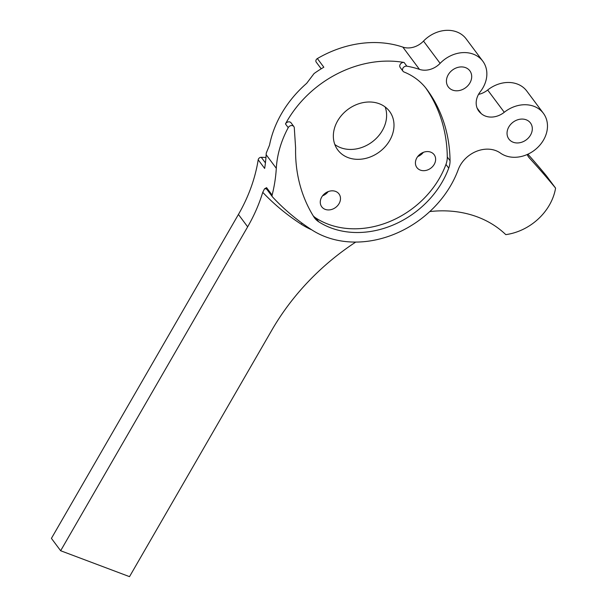 <?xml version="1.0" encoding="UTF-8"?>
<svg xmlns="http://www.w3.org/2000/svg" width="607" height="607" viewBox="0 0 607 607"><rect width="100%" height="100%" fill="white"/><g stroke="black" fill="none" stroke-linecap="round" stroke-linejoin="round"><path stroke-width="0.91" d="M478.528 94.389A18.832 15.425 143.3 0 0 487.664 90.018A29.591 24.242 143.3 0 1 517.323 84.047A29.591 24.242 143.3 0 1 526.785 91.05L543.394 113.312A29.591 24.242 143.3 0 1 539.433 145.642A29.591 24.242 143.3 0 1 505.411 155.711A29.591 24.242 143.3 0 1 500.426 153.07A27.543 22.558 143.3 0 0 495.782 150.612A27.543 22.558 143.3 0 0 458.217 169.672A97.128 79.563 143.3 0 1 311.983 229.992A298.401 244.431 -36.7 0 1 272.543 196.964A2.694 2.2 143.3 0 1 272.422 196.812A2.694 2.2 143.3 0 1 272.126 195.082A161.424 132.235 143.3 0 0 276.299 168.314A102.629 84.07 143.3 0 1 288.226 127.652L285.465 123.942A3.445 2.823 -36.7 0 1 289.956 122.015A3.445 2.823 -36.7 0 1 291.057 122.826L293.826 126.537A3.445 2.823 143.3 0 0 292.726 125.725A3.445 2.823 143.3 0 0 288.226 127.652M513.196 142.243A13.453 11.017 -36.7 0 1 508.894 139.056A13.453 11.017 -36.7 0 1 510.699 124.359A13.453 11.017 -36.7 0 1 526.155 119.784A13.453 11.017 -36.7 0 1 530.457 122.971A13.453 11.017 -36.7 0 1 528.659 137.66A13.453 11.017 -36.7 0 1 513.196 142.243M452.579 90.086A13.453 11.017 -36.7 0 1 448.277 86.9A13.453 11.017 -36.7 0 1 450.083 72.21A13.453 11.017 -36.7 0 1 465.546 67.627A13.453 11.017 -36.7 0 1 469.841 70.814A13.453 11.017 -36.7 0 1 468.043 85.504A13.453 11.017 -36.7 0 1 452.579 90.086M335.565 191.395A10.759 8.817 143.3 0 0 323.19 195.059A10.759 8.817 143.3 0 0 321.748 206.812A10.759 8.817 143.3 0 0 325.193 209.362A10.759 8.817 143.3 0 0 337.56 205.697A10.759 8.817 143.3 0 0 339.002 193.936A10.759 8.817 143.3 0 0 335.565 191.395M430.712 152.145A10.759 8.817 143.3 0 0 418.337 155.809A10.759 8.817 143.3 0 0 416.895 167.562A10.759 8.817 143.3 0 0 420.34 170.112A10.759 8.817 143.3 0 0 432.708 166.447A10.759 8.817 143.3 0 0 434.149 154.694A10.759 8.817 143.3 0 0 430.712 152.145M543.394 113.312A29.591 24.242 143.3 0 0 533.94 106.308A29.591 24.242 143.3 0 0 504.273 112.28A18.832 15.425 -36.7 0 1 481.184 113.57A1076.181 881.554 143.3 0 0 480.585 113.046A18.832 15.425 -36.7 0 1 478.771 111.089A18.832 15.425 -36.7 0 1 480.334 91.672A29.591 24.242 143.3 0 0 482.777 61.155A29.591 24.242 143.3 0 0 440.121 63.356A18.832 15.425 -36.7 0 1 419.46 69.373A102.629 84.07 143.3 0 0 406.857 66.178A3.414 2.8 143.3 0 0 403.245 67.703A3.414 2.8 143.3 0 0 402.98 71.209A3.414 2.8 143.3 0 0 404.012 71.99A75.329 61.709 -36.7 0 1 426.82 89.328A75.329 61.709 -36.7 0 1 427.062 89.654A170.84 139.944 -36.7 0 1 450.053 160.718A23.165 18.976 -36.7 0 1 448.725 168.139A86.361 70.746 -36.7 0 1 318.698 221.775A23.165 18.976 -36.7 0 1 314.578 217.943A23.165 18.976 -36.7 0 1 313.865 216.896A170.84 139.944 -36.7 0 1 295.609 147.926L294.296 127.842A3.445 2.823 143.3 0 0 293.826 126.537M379.231 103.721A32.285 26.45 143.3 0 0 342.12 114.708A32.285 26.45 143.3 0 0 337.796 149.975A32.285 26.45 143.3 0 0 348.115 157.615A32.285 26.45 143.3 0 0 385.225 146.628A32.285 26.45 143.3 0 0 389.55 111.362A32.285 26.45 143.3 0 0 379.231 103.721M334.821 144.496A32.285 26.45 143.3 0 0 340.732 147.721A32.285 26.45 143.3 0 0 375.187 139.42A32.285 26.45 143.3 0 0 385.142 106.946M402.98 71.209L400.21 67.498A3.414 2.8 -36.7 0 1 400.476 63.993A3.414 2.8 -36.7 0 1 404.087 62.468A102.629 84.07 143.3 0 0 285.465 123.942M419.46 69.373L402.851 47.111A102.629 84.07 143.3 0 0 317.37 58.56A2.694 2.2 143.3 0 0 316.224 62.134L321.202 68.796M311.808 229.878A102.507 83.971 -36.7 0 1 301.247 224.211A303.781 248.84 -36.7 0 1 262.748 192.343A161.424 132.235 -36.7 0 1 247.656 226.828L60.647 550.739L51.42 538.371L238.43 214.453A161.424 132.235 -36.7 0 0 258.195 159.778L264.66 168.435A161.424 132.235 143.3 0 0 266.147 154.709A102.629 84.07 -36.7 0 1 266.253 153.085L269.531 145.111A102.629 84.07 143.3 0 1 306.656 83.341L314.062 73.553A102.629 84.07 -36.7 0 1 323.835 67.218L317.37 58.56M528.007 156.113L529.554 158.184A1076.181 881.554 -36.7 0 1 555.58 188.117A51.254 41.982 -36.7 0 1 505.79 234.628A114.662 93.926 143.3 0 0 429.779 211.57M529.554 158.184A18.832 15.425 -36.7 0 1 528.727 157.19A18.832 15.425 -36.7 0 1 527.195 154.512M355.725 242.087A222.602 182.343 143.3 0 0 271.853 330.125L129.519 576.65L60.647 550.739M482.777 61.155L466.168 38.894A29.591 24.242 143.3 0 0 423.511 41.086L440.121 63.356M527.9 154.193A1076.181 881.554 -36.7 0 1 546.353 175.749L555.58 188.117M262.748 192.343L264.523 188.823L266.587 187.662L272.126 195.082M423.352 152.349A10.759 8.817 -36.7 0 1 417.722 156.545M328.205 191.6A10.759 8.817 -36.7 0 1 322.575 195.795M258.195 159.778A2.694 2.2 -36.7 0 1 261.26 157.296L265.426 162.881M265.957 157.456L261.26 157.296M402.851 47.111A18.832 15.425 143.3 0 0 423.511 41.086M313.235 215.887A23.165 18.976 143.3 0 0 315.928 218.065A86.361 70.746 143.3 0 0 445.955 164.429A23.165 18.976 143.3 0 0 447.283 157.008A170.84 139.944 143.3 0 0 425.575 87.727M266.147 154.709L276.299 168.314M406.857 66.178L404.087 62.468M477.413 108.797L480.585 113.046M481.184 113.57L477.14 108.152M487.664 90.018L504.273 112.28M238.43 214.453L247.656 226.828M427.062 89.654L426.577 89.001M450.053 160.718L447.283 157.008M448.725 168.139L445.955 164.429M318.698 221.775L315.928 218.065M266.587 187.662A2.694 2.2 143.3 0 0 266.883 189.392A2.694 2.2 143.3 0 0 267.012 189.543M272.422 196.812L266.883 189.392A5.38 3.073 -42.8 0 0 264.523 188.823M302.157 223.247A5.38 2.952 -57.2 0 0 301.247 224.211"/></g></svg>
